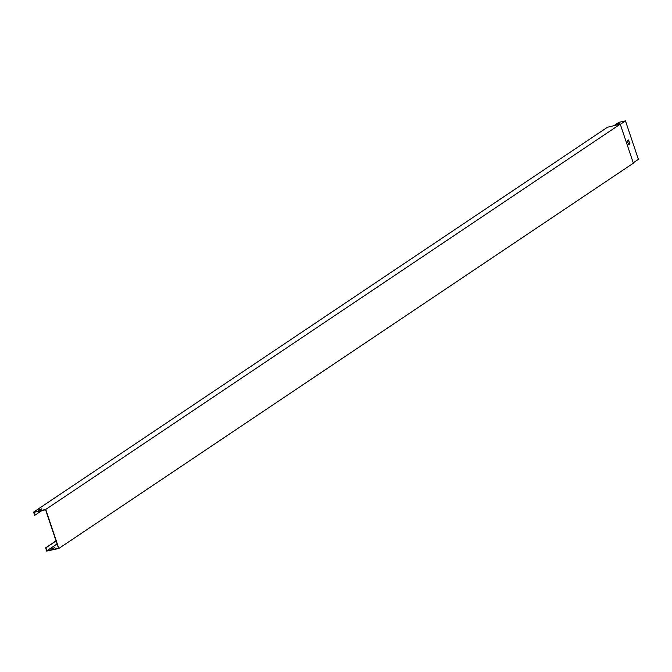 <?xml version="1.0" encoding="UTF-8"?>
<svg xmlns="http://www.w3.org/2000/svg" width="672" height="672" viewBox="0 0 672 672"><rect width="100%" height="100%" fill="white"/><g stroke="black" fill="none" stroke-linecap="round" stroke-linejoin="round"><path stroke-width="1.01" d="M41.958 510.569L34.692 515.332L33.6 512.098L607.488 127.235L620.248 124.169L45.73 509.452L58.85 548.461L46.729 551.099L45.637 547.865L56.045 540.884M33.6 512.098L45.73 509.452M38.766 509.964L41.874 508.822L38.766 509.964M34.936 515.281L33.936 512.316L45.578 509.779L58.523 548.243L46.88 550.78L57.07 543.942M41.672 509.04L38.346 510.031M54.709 547.772L51.383 548.764M620.248 124.169L633.368 163.17L58.85 548.461M51.803 548.696L54.902 547.554L51.803 548.696M46.88 550.78L45.881 547.814L56.078 540.977M614.225 125.479L618.946 122.312L625.456 120.901L638.4 159.356L633.251 162.809M616.963 124.194L619.97 123.27M628.429 140.078L629.714 143.892L628.572 144.656M629.958 143.842L628.606 144.749L627.287 140.851L628.639 139.944L629.714 143.892M620.306 124.354L625.456 120.901"/></g></svg>
